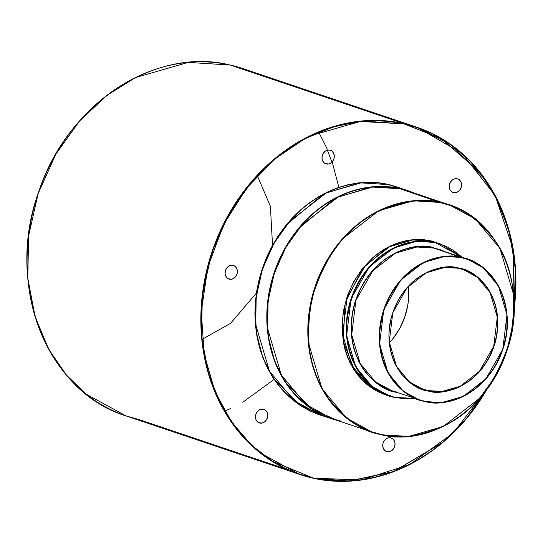 <?xml version="1.0" encoding="UTF-8"?>
<svg xmlns="http://www.w3.org/2000/svg" width="543" height="543" viewBox="0 0 543 543"><rect width="100%" height="100%" fill="white"/><g stroke="black" fill="none" stroke-linecap="round" stroke-linejoin="round"><path stroke-width="0.81" d="M439.199 249.57A74.439 62.71 108.6 0 0 433.911 248.083L416.868 247.017L395.46 253.181L372.783 270.774L355.909 300.333L351.715 334.739L360.226 363.593L375.464 381.824L391.639 390.641L424.782 401.515C455.19 409.191 490.981 385.557 502.485 350.249C516.434 312.714 499.39 268.758 467.048 258.957L433.911 248.083L461.821 257.735C480.433 258.868 517.289 289.948 504.474 343.278C489.996 396.234 442.083 408.234 424.959 401.331L419.053 399.634L413.393 397.266L408.017 394.245L402.981 390.607L398.338 386.372L394.123 381.593L387.159 370.584L382.353 357.993L379.896 344.31L379.883 330.056L382.306 315.788L384.403 308.818L390.281 295.535L398.202 283.568L402.838 278.213L413.23 269.043L424.782 262.201L437.04 257.939L443.298 256.839L449.55 256.432L455.747 256.737L461.821 257.735L467.72 259.432L473.387 261.801L478.763 264.821L483.799 268.459L488.442 272.695L492.657 277.473L499.621 288.482L502.302 294.611L505.954 307.813L506.884 314.757L506.897 329.004L505.988 336.171L502.377 350.249L496.492 363.525L492.772 369.708L483.942 380.847L473.55 390.017L461.998 396.865L449.733 401.121L443.482 402.227L437.23 402.628L424.789 401.515L441.826 402.58L463.233 396.417L485.904 378.824L502.784 349.264L506.979 314.859L498.467 286.005L483.229 267.774L467.048 258.957A74.439 62.71 -71.4 0 1 503.68 346.42A74.439 62.71 -71.4 0 1 424.782 401.515L424.789 401.515A74.439 62.71 -71.4 0 1 419.495 400.028A74.439 62.71 -71.4 0 1 382.863 312.564A74.439 62.71 -71.4 0 1 461.76 257.477L444.724 256.411L423.316 262.574L400.639 280.161L383.758 309.72L379.571 344.126L388.082 372.987L403.313 391.211L419.495 400.028L424.959 401.331C406.347 400.191 369.491 369.118 382.306 315.788C396.777 262.832 444.697 250.832 461.821 257.735L461.76 257.477A74.439 62.71 -71.4 0 1 467.048 258.957L433.911 248.083L443.746 251.104L439.782 249.529L433.911 248.083A74.439 62.71 108.6 0 0 355.013 303.177A74.439 62.71 108.6 0 0 391.639 390.641A74.439 62.71 108.6 0 0 396.926 392.121L391.639 390.641L396.926 392.121M462.717 257.497L440.794 244.065L435.099 242.47A80.16 67.536 -71.4 0 1 440.794 244.065L431.149 241.133L435.099 242.47L462.337 257.368L453.405 250.357L447.615 247.106L441.513 244.554L435.16 242.728L428.617 241.649L421.938 241.323L415.205 241.757L408.465 242.952L401.8 244.879L395.256 247.533L388.91 250.893L382.815 254.911L377.032 259.561L371.622 264.787L362.113 276.787L354.64 290.457L349.502 305.261L346.896 320.628L346.909 335.981L349.563 350.717L351.844 357.681L354.735 364.278L358.21 370.455L362.235 376.143L366.769 381.288L371.779 385.849L377.202 389.772L382.991 393.023L395.277 397.585A80.16 67.536 -71.4 0 1 389.582 395.99A80.16 67.536 -71.4 0 1 350.133 301.799A80.16 67.536 -71.4 0 1 435.099 242.47L416.746 241.316L393.689 247.954L369.274 266.898L351.097 298.731L346.583 335.784L355.746 366.858L372.152 386.494L389.582 395.99L395.447 397.401C375.403 396.18 335.703 362.704 349.502 305.261C365.1 248.219 416.712 235.289 435.16 242.728L431.088 240.875L441.635 244.357L431.088 240.875L424.504 239.789L417.791 239.463L411.017 239.897L404.243 241.099L397.53 243.04L390.953 245.707L384.573 249.081L378.444 253.126L372.627 257.803L362.167 268.853L353.588 281.824L347.215 296.213L343.298 311.458L341.988 326.981L343.339 342.185L344.995 349.482L347.289 356.486L350.201 363.124L353.697 369.328L357.749 375.05L362.31 380.229L367.339 384.811L372.797 388.761L378.62 392.032L384.756 394.598L390.424 396.268L372.708 388.707L354.905 371.174L343.162 341.147L345.158 302.919L362.5 268.446L387.668 247.343L411.879 239.802L431.149 241.133A80.16 67.536 108.6 0 0 346.176 300.462A80.16 67.536 108.6 0 0 385.625 394.652A80.16 67.536 108.6 0 0 387.614 395.284L385.625 394.652L387.614 395.284M397.021 187.009L388.421 184.355L402.838 188.971L388.421 184.355L378.559 182.733L368.5 182.244L358.346 182.896L348.192 184.688L338.14 187.6L328.284 191.604L318.714 196.661L309.53 202.715L300.822 209.72L292.663 217.607L285.143 226.288L278.328 235.696L272.281 245.728L267.068 256.289L262.737 267.285L259.323 278.6L256.866 290.132L255.393 301.765L254.911 313.399L255.42 324.904L256.927 336.178L259.411 347.12L262.853 357.613L267.21 367.557L272.45 376.862L278.518 385.435L285.353 393.193L292.894 400.062L301.073 405.974L309.795 410.881L318.992 414.723L326.017 416.861L299.512 404.956L273.197 378.023L262.826 357.545L256.344 332.642L255.183 304.616L260.124 275.634L270.937 248.246L286.405 224.727L323.927 193.756L359.88 182.726L388.483 184.62A120.241 101.297 108.6 0 0 261.034 273.611A120.241 101.297 108.6 0 0 320.207 414.9L294.068 400.659L269.457 371.208L255.705 324.592L256.201 296.94L262.479 269.016L274.093 243.149L289.745 221.272L326.37 192.853L360.952 182.896L388.483 184.62L414.452 193.125A120.241 101.297 -71.4 0 0 408.601 190.912L397.021 187.009A120.241 101.297 108.6 0 0 388.483 184.62L400.062 188.523A120.241 101.297 -71.4 0 1 408.601 190.912M487.424 388.598L453.296 432.92L409.938 464.408L361.557 479.992L312.87 478.152L299.851 474.507A183.229 154.361 -71.4 0 0 312.863 478.152L348.945 481.193L393.607 471.663L443.02 442.233L466.62 418.463L487.241 388.856A183.229 154.361 -71.4 0 1 312.863 478.152L348.979 481.017L393.458 471.575L442.681 442.389L466.233 418.796L486.84 389.392L480.277 399.987L469.926 414.275L458.496 427.463L446.108 439.436L432.873 450.079L418.925 459.283L404.392 466.96L389.419 473.041L374.147 477.46L358.726 480.182L343.298 481.179L328.02 480.44L313.039 477.969L272.674 461.394L251.619 445.212L231.746 422.223L215.109 391.795L204.182 354.328L201.297 311.641L207.854 267.02L223.682 224.476L246.97 187.688L274.887 158.956L304.48 138.933L333.348 126.913L359.961 121.456L403.958 123.865L361.95 120.98L309.252 136.144L280.84 153.818L253.438 179.448L229.58 212.788L211.892 252.203L202.322 294.761L201.568 336.898L208.899 375.356L222.521 407.929L240.25 433.694L260.022 452.808L299.851 474.507L313.039 477.969L298.494 473.795L284.525 467.957L271.262 460.505L258.848 451.518L247.391 441.086L237.006 429.296L227.788 416.277L219.834 402.146L213.209 387.037L207.983 371.1L204.216 354.484L201.921 337.352L201.148 319.875L201.881 302.213L204.12 284.539L207.854 267.02L213.032 249.828L219.616 233.13L227.537 217.085L236.721 201.847L247.072 187.559L258.495 174.364L270.889 162.391L284.118 151.748L298.073 142.544L312.605 134.868L327.578 128.793L342.85 124.367L358.271 121.646L373.693 120.648L388.971 121.394L403.958 123.865L418.504 128.039L432.472 133.877L445.728 141.323L458.143 150.309L469.6 160.748L479.992 172.531L489.202 185.557L497.164 199.688L503.789 214.797L509.008 230.734L512.782 247.35L515.069 264.475L515.85 281.96L515.117 299.621L514.214 308.193M139.103 419.576L287.288 469.525L139.103 419.576L126.091 415.931L86.262 394.232L66.49 375.125L48.761 349.353L35.139 316.779L27.808 278.321L28.562 236.185L38.132 193.627L55.82 154.219L79.678 120.879L107.08 95.242L135.492 77.574L188.19 62.404L230.123 65.024A183.229 154.361 108.6 0 0 35.926 200.638A183.229 154.361 108.6 0 0 126.091 415.931C46.515 391.822 4.575 283.629 38.913 191.224C67.244 104.29 155.346 46.128 230.13 65.024L403.897 123.6L230.13 65.024L243.149 68.676A183.229 154.361 108.6 0 0 230.137 65.024L243.149 68.676L416.909 127.245A183.229 154.361 -71.4 0 1 514.201 308.858M423.112 389.311C395.745 381.023 381.288 343.767 393.125 311.913C402.892 281.946 433.246 261.923 458.957 268.425L463.437 269.681L477.154 277.154L490.078 292.616L497.293 317.085L493.736 346.258L479.428 371.324L460.199 386.243L442.043 391.469L427.592 390.566L423.112 389.311L409.388 381.831L396.471 366.376L389.25 341.9L392.806 312.727L407.121 287.661L426.35 272.742L444.5 267.516L459.127 268.242C444.507 262.344 403.598 272.593 391.238 317.798C380.304 363.328 411.764 389.854 427.653 390.824L418.782 387.593L427.592 390.566A63.124 53.18 -71.4 0 1 423.112 389.311A63.124 53.18 -71.4 0 1 392.046 315.137A63.124 53.18 -71.4 0 1 458.95 268.425L463.437 269.681A63.124 53.18 -71.4 0 1 494.497 343.848A63.124 53.18 -71.4 0 1 427.592 390.566L432.839 391.679L438.126 391.937L443.468 391.591L454.091 389.121L459.276 387.016L469.138 381.172L478.01 373.34L481.96 368.772L488.727 358.556L491.469 352.998L495.542 341.269L496.831 335.201L497.863 322.97L497.592 316.915L495.494 305.234L493.689 299.722L488.639 289.595L485.449 285.089L477.888 277.398L468.996 271.704L459.127 268.242L453.941 267.387L448.654 267.129L437.97 268.412L427.504 272.05L417.642 277.894L413.06 281.579L404.813 290.288L398.053 300.51L393.03 311.845L391.238 317.798L389.168 329.981L388.917 336.097L389.976 348.077L393.091 359.344L395.385 364.577L401.331 373.978L408.893 381.668L413.189 384.777L417.777 387.356L427.653 390.824C442.274 396.723 483.182 386.473 495.542 341.269C506.476 295.738 475.016 269.206 459.127 268.242L458.95 268.425M340.488 421.008L331.97 418.626L305.885 404.413L281.322 375.016L267.597 328.488L268.093 300.89L274.358 273.014L285.944 247.201L301.569 225.365L338.126 197L372.647 187.064L400.123 188.781L440.875 202.763C458.407 205.071 476.15 217.234 494.082 239.253C512.85 264.76 518.063 298.623 509.721 340.841C496.655 381.994 475.573 409.938 446.475 424.68C419.807 436.66 398.1 439.952 381.362 434.549L371.84 431.814L362.697 427.993L354.016 423.119L345.891 417.234L338.391 410.406L331.59 402.689L325.562 394.164L320.35 384.912L316.012 375.023L312.598 364.591L310.128 353.717L308.628 342.504L308.119 331.06L308.6 319.501L310.067 307.935L312.51 296.464L315.904 285.211L320.207 274.283L325.393 263.776L331.406 253.805L338.18 244.452L345.66 235.818L353.771 227.979L362.432 221.015L371.561 214.994L381.077 209.965L390.879 205.987L400.87 203.089L410.97 201.31L421.063 200.659L431.067 201.141L440.875 202.763L450.391 205.492L459.541 209.313L468.215 214.193L476.34 220.071L483.84 226.906L490.641 234.617L496.675 243.142L501.881 252.393L506.219 262.283L509.639 272.715L512.103 283.589L513.603 294.801L514.112 306.245L513.63 317.804L512.164 329.377L509.721 340.841L506.334 352.095L502.024 363.023L496.838 373.53L490.831 383.501L484.051 392.854L476.571 401.487L468.46 409.327L459.799 416.291L450.67 422.318L441.16 427.341L431.359 431.318L421.361 434.217L411.268 435.995L401.168 436.647L391.17 436.165L381.193 434.733A120.017 101.107 -71.4 0 1 372.661 432.343A120.017 101.107 -71.4 0 1 313.603 291.326A120.017 101.107 -71.4 0 1 440.814 202.498L413.338 200.781L378.817 210.718L342.26 239.083L326.635 260.918L315.049 286.731L308.784 314.607L308.288 342.205L322.013 388.734L346.577 418.13L372.661 432.343L381.362 434.549C363.824 432.235 346.088 420.072 328.148 398.053C309.381 372.546 304.168 338.683 312.51 296.464C325.576 255.312 346.658 227.368 375.756 212.625C402.424 200.645 424.131 197.353 440.875 202.763L400.123 188.781A120.017 101.107 108.6 0 1 408.641 191.17L400.123 188.781A120.017 101.107 108.6 0 0 272.912 277.609A120.017 101.107 108.6 0 0 331.97 418.626L340.495 421.015M202.111 339.368L230.571 323.316L256.391 293.159M272.532 245.273L270.394 206.286L257.307 175.64M453.609 192.622L452.611 192.283L455.998 192.602L458.299 191.53L460.152 189.575L461.279 187.023L461.509 184.274L460.81 181.735L459.283 179.808L457.165 178.769A7.154 6.027 -71.4 0 1 457.674 178.912A7.154 6.027 -71.4 0 1 461.197 187.321A7.154 6.027 -71.4 0 1 453.609 192.622A7.154 6.027 -71.4 0 1 453.1 192.48A7.154 6.027 -71.4 0 1 449.577 184.07A7.154 6.027 -71.4 0 1 457.165 178.769L454.776 178.79L452.482 179.862L450.629 181.824L449.495 184.369L449.265 187.125L449.964 189.656L451.491 191.591L453.609 192.622M326.343 163.986L325.345 163.647L328.739 163.966L331.033 162.893L332.886 160.938L334.013 158.386L334.25 155.637L333.545 153.099L332.024 151.171L329.9 150.139A7.154 6.027 -71.4 0 1 330.409 150.275A7.154 6.027 -71.4 0 1 333.931 158.692A7.154 6.027 -71.4 0 1 326.343 163.986A7.154 6.027 -71.4 0 1 325.841 163.843A7.154 6.027 -71.4 0 1 322.318 155.434A7.154 6.027 -71.4 0 1 329.9 150.139L327.51 150.153L325.216 151.226L323.363 153.187L322.23 155.732L321.999 158.488L322.698 161.02L324.225 162.954L326.343 163.986M229.458 279.204L228.454 278.864L231.847 279.183L234.142 278.111L235.995 276.156L237.128 273.604L237.359 270.855L236.653 268.323L235.133 266.389L233.008 265.357A7.154 6.027 -71.4 0 1 233.517 265.5A7.154 6.027 -71.4 0 1 237.04 273.91A7.154 6.027 -71.4 0 1 229.458 279.204A7.154 6.027 -71.4 0 1 228.949 279.061A7.154 6.027 -71.4 0 1 225.426 270.652A7.154 6.027 -71.4 0 1 233.008 265.357L230.619 265.378L228.325 266.443L226.472 268.405L225.338 270.957L225.107 273.706L225.807 276.238L227.334 278.172L229.458 279.204M259.825 423.058L258.828 422.719L262.215 423.038L264.516 421.965L266.369 420.01L267.495 417.458L267.726 414.709L267.027 412.178L265.5 410.243L263.382 409.212A7.154 6.027 -71.4 0 1 263.891 409.354A7.154 6.027 -71.4 0 1 267.414 417.764A7.154 6.027 -71.4 0 1 259.825 423.058A7.154 6.027 -71.4 0 1 259.316 422.916A7.154 6.027 -71.4 0 1 255.801 414.506A7.154 6.027 -71.4 0 1 263.382 409.212L260.993 409.232L258.699 410.298L256.846 412.259L255.712 414.811L255.481 417.56L256.181 420.092L257.708 422.026L259.825 423.058M387.091 451.695L386.093 451.355L389.48 451.674L391.781 450.602L393.634 448.647L394.761 446.095L394.992 443.346L394.293 440.814L392.765 438.88L390.648 437.848A7.154 6.027 -71.4 0 1 391.157 437.991A7.154 6.027 -71.4 0 1 394.68 446.4A7.154 6.027 -71.4 0 1 387.091 451.695A7.154 6.027 -71.4 0 1 386.582 451.552A7.154 6.027 -71.4 0 1 383.059 443.142A7.154 6.027 -71.4 0 1 390.648 437.848L388.259 437.862L385.964 438.934L384.105 440.896L382.978 443.441L382.747 446.197L383.446 448.728L384.973 450.663L387.091 451.695M389.372 342.85A63.124 53.18 108.6 0 0 408.458 286.229L408.546 299.125L407.773 305.227L404.698 317.2L399.696 328.495L392.956 338.676L389.012 343.224M126.091 415.931L299.851 474.507A183.229 154.361 -71.4 0 1 209.686 259.215A183.229 154.361 -71.4 0 1 403.897 123.6A183.229 154.361 -71.4 0 1 416.909 127.245L403.958 123.865L441.215 138.56L479.625 172.07L496.288 197.951L508.845 230.144L515.327 267.685L514.18 308.485M337.773 420.581A120.241 101.297 -71.4 0 1 331.78 418.802A120.241 101.297 -71.4 0 1 272.606 277.514A120.241 101.297 -71.4 0 1 400.062 188.523L371.568 186.894L335.683 197.903L298.229 228.813L282.794 252.291L272.002 279.625L267.068 308.56L268.235 336.531L274.704 361.38L285.055 381.824L311.322 408.703L337.773 420.581M436.844 242.728A80.16 67.536 108.6 0 0 431.149 241.133L412.795 239.986L389.738 246.624L365.324 265.568L347.147 297.401L342.626 334.454L351.796 365.527L368.202 385.163L385.625 394.652L389.582 395.99L395.27 397.585L415.551 398.521M414.777 398.44L395.447 397.401L401.99 398.481L408.662 398.806L415.402 398.372M396.757 392.304L390.817 390.6L385.123 388.218L379.713 385.177L374.643 381.512L369.973 377.256L365.731 372.444L361.971 367.136L358.726 361.366L353.893 348.701L351.416 334.929L351.402 320.594L353.839 306.232L358.638 292.406L365.615 279.645L374.5 268.432L384.953 259.201L396.58 252.319L402.689 249.834L408.92 248.029L415.212 246.922L421.504 246.515L427.735 246.814L433.85 247.825C416.617 240.875 368.405 252.957 353.839 306.232C340.95 359.894 378.03 391.164 396.757 392.304M440.814 202.498A120.017 101.107 -71.4 0 1 449.339 204.887L440.814 202.498M274.113 379.408L242.775 402.234M331.97 418.626L372.661 432.343L381.193 434.733L408.662 436.45L443.183 426.513L479.74 398.148L495.359 376.313L506.952 350.493L513.216 322.617L513.712 295.019L499.988 248.497L475.424 219.1L449.339 204.887L408.641 191.17M318.734 132.159L327.307 149.23M332.18 161.855L338.859 187.355M230.66 408.512L224.687 411.16M331.943 162.106L327.388 150.187M514.167 309.157L515.667 271.805L510.705 236.938L500.395 206.265L486.195 180.731L451.925 145.307L416.909 127.245L461.767 153.119L495.121 195.426L513.271 249.447L514.201 309.177M428.556 200.917L428.115 200.625M331.78 418.802L320.207 414.9M381.193 434.733C430.185 447.106 487.892 409.008 506.449 352.074C528.936 291.543 501.467 220.682 449.339 204.887M395.277 397.585L415.171 398.576M462.731 257.497L440.794 244.065"/></g></svg>
